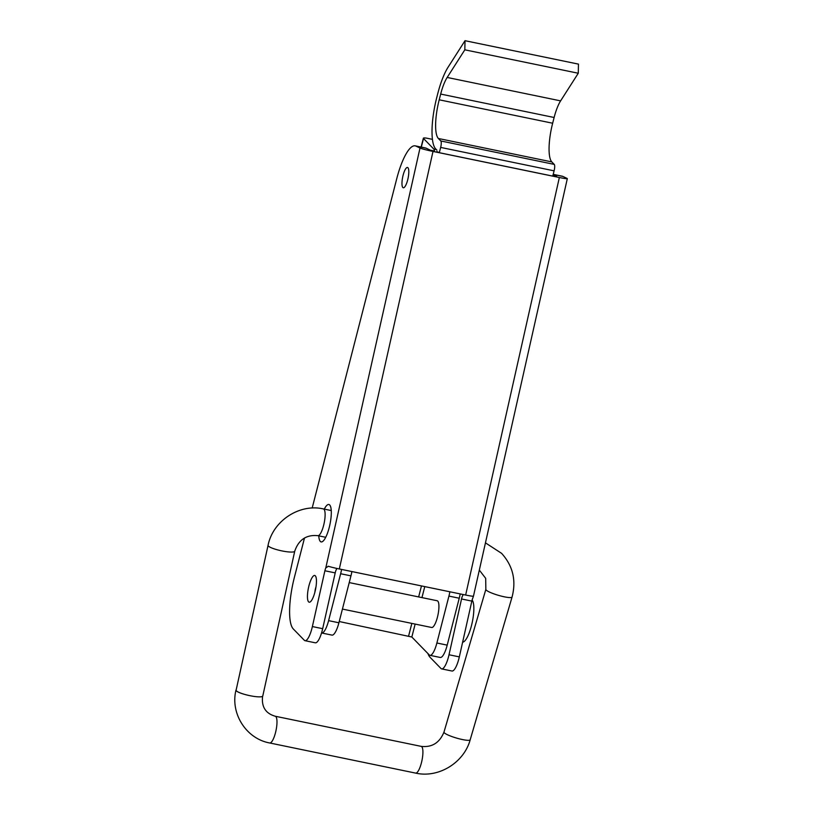 <?xml version="1.0" encoding="UTF-8"?>
<svg xmlns="http://www.w3.org/2000/svg" width="814" height="814" viewBox="0 0 814 814"><rect width="100%" height="100%" fill="white"/><g stroke="black" fill="none" stroke-linecap="round" stroke-linejoin="round"><path stroke-width="1.22" d="M341.585 569.434A16.382 4.355 101.7 0 1 340.639 573.738L328.602 620.644A16.382 4.355 101.7 0 1 321.672 632.987A16.382 4.355 101.7 0 1 321.55 632.956M351.892 571.56A16.382 4.355 -78.3 0 1 350.956 575.864L338.909 622.771L328.602 620.644M449.867 591.788A16.382 4.355 101.7 0 1 448.931 596.092L436.884 642.999A16.382 4.355 101.7 0 1 429.965 655.341A16.382 4.355 101.7 0 1 429.263 654.934L411.833 637.016L339.235 621.53M460.185 593.915A16.382 4.355 101.7 0 1 459.238 598.219L447.201 645.136A16.382 4.355 101.7 0 1 440.282 657.468L429.965 655.341M432.448 139.357L427.472 138.329A5.464 0.936 14.4 0 0 423.382 138.207A5.464 0.936 14.4 0 0 423.514 138.502L433.74 149.003A10.918 2.9 101.7 0 1 434.595 151.76M553.021 175.061A10.918 2.9 101.7 0 1 553.194 176.241M349.226 582.59L437.179 600.752A13.655 3.622 101.7 0 1 437.769 601.088A13.655 3.622 101.7 0 1 437.718 616.035A13.655 3.622 101.7 0 1 431.664 627.492L342.429 609.076M321.672 632.987L331.99 635.113A16.382 4.355 -78.3 0 0 338.909 622.771M462.627 642.195A21.846 5.8 -78.3 0 0 472.018 623.382A21.846 5.8 -78.3 0 0 472.12 600.05M328.123 566.218L328.357 566.279A10.918 0.682 12.6 0 0 339.316 568.966L433.007 151.435A10.918 0.682 12.6 0 1 420.004 148.026L415.903 146.082A43.691 11.6 101.7 0 0 415.181 145.848L425.498 147.975A43.691 11.6 101.7 0 1 426.21 148.209L430.321 150.163L434.503 151.028M328.357 566.279L325.783 567.918L420.004 148.026M339.316 568.966L465.649 595.044A10.918 0.682 12.6 0 0 473.453 596.235L472.741 598.249A5.464 1.455 101.7 0 0 471.845 601.108L459.33 656.888A16.382 4.355 101.7 0 1 451.984 671.021L441.666 668.894A16.382 4.355 101.7 0 1 440.964 668.487L429.945 657.163A43.691 11.6 101.7 0 1 427.961 653.591M465.649 595.044L559.35 177.513A10.918 0.682 12.6 0 0 567.317 178.632L473.453 596.235M567.317 178.632A10.918 0.682 12.6 0 0 566.971 178.368L562.861 176.424L553.184 174.43M436.915 150.152L435.714 148.921A43.691 11.6 101.7 0 1 436.803 97.334L437.718 93.763A43.691 11.6 101.7 0 1 448.107 67.165L465.018 40.7L464.825 49.817L447.171 77.452A27.31 7.255 101.7 0 0 440.679 94.068L439.204 99.807A32.764 8.7 101.7 0 0 438.39 138.492L440.791 140.964A5.464 1.455 101.7 0 1 440.659 147.415L439.306 152.696L552.747 176.109L554.1 170.838L440.659 147.415M464.825 49.817L578.276 73.24L578.469 64.123L465.018 40.7M337.027 568.477A5.464 1.455 101.7 0 0 335.205 572.893L324.888 570.767A5.464 1.455 101.7 0 1 325.783 567.918M471.845 601.108L461.538 598.982A5.464 1.455 101.7 0 1 463.349 594.566M559.35 177.513L433.007 151.435M553.205 174.338L562.148 176.18A43.691 11.6 101.7 0 1 562.861 176.424M324.888 570.767L312.373 626.556A16.382 4.355 101.7 0 1 305.016 640.689A16.382 4.355 101.7 0 1 304.314 640.272L293.294 628.947A43.691 11.6 101.7 0 1 294.383 577.37L304.497 537.993M312.179 508.048L396.733 178.744A43.691 11.6 101.7 0 1 415.181 145.848M461.538 598.982L449.013 654.761A16.382 4.355 101.7 0 1 441.666 668.894M335.205 572.893L322.68 628.683A16.382 4.355 101.7 0 1 315.333 642.816L305.016 640.689M407.926 167.715A10.379 2.757 101.7 0 1 407.885 179.08A10.379 2.757 101.7 0 1 403.286 187.78A10.379 2.757 101.7 0 1 402.686 177.065A10.379 2.757 101.7 0 1 407.478 167.46A10.379 2.757 101.7 0 1 407.926 167.715M553.103 175.509L556.654 176.241L553.144 174.572M436.762 151.485L439.306 152.696M315.303 575.803A13.655 3.622 101.7 0 1 315.242 590.761A13.655 3.622 101.7 0 1 309.198 602.207A13.655 3.622 101.7 0 1 308.404 588.105A13.655 3.622 101.7 0 1 314.713 575.467A13.655 3.622 101.7 0 1 315.303 575.803M578.276 73.24L560.612 100.875L447.171 77.452M554.1 170.838A5.464 1.455 101.7 0 0 554.242 164.387L551.831 161.915A32.764 8.7 101.7 0 1 552.655 123.229L554.12 117.491A27.31 7.255 101.7 0 1 560.612 100.875M324.287 509.116A19.119 5.077 101.7 0 1 328.876 504.487A19.119 5.077 101.7 0 1 329.69 504.965A19.119 5.077 101.7 0 1 329.619 525.885A19.119 5.077 101.7 0 1 321.143 541.921A19.119 5.077 101.7 0 1 318.773 535.856M252.391 696.143L252.381 696.153A13.655 2.452 -167.6 0 0 262.78 696.011L294.729 551.22A13.655 2.452 -167.6 0 1 282.641 551.047A13.655 2.452 -167.6 0 1 268.396 546.072A13.655 2.452 -167.6 0 1 268.06 545.339L236.121 690.13A13.655 2.452 12.4 0 0 252.391 696.143A13.655 2.452 12.4 0 1 235.979 690.099A13.655 2.452 12.4 0 1 236.192 689.794M350.956 575.864L340.639 573.738M447.201 645.136L436.884 642.999M459.238 598.219L448.931 596.092M423.514 138.502L421.306 147.11M424.776 586.609L421.947 597.608M415.15 624.084L411.833 637.016M421.469 585.927L418.65 596.927M411.843 623.402L408.648 635.866M436.314 149.532L433.74 149.003M426.21 148.209L415.903 146.082M459.33 656.888L449.013 654.761M322.68 628.683L312.373 626.556M554.242 164.387L440.791 140.964M551.831 161.915L438.39 138.492M552.655 123.229L439.204 99.807M554.12 117.491L440.679 94.068M479.436 570.238L485.683 578.337L485.856 589.346A13.655 2.208 -163.6 0 0 486.192 590.079A13.655 2.208 -163.6 0 0 500.162 595.817A13.655 2.208 -163.6 0 0 512.067 597.038L470.187 739.784C464.011 762.687 438.543 778.367 415.649 773.107L269.719 742.979A13.655 3.622 -78.3 0 0 275.508 732.631A13.655 3.622 -78.3 0 0 275.824 716.574A13.655 3.622 -78.3 0 0 275.244 716.239C265.496 713.43 261.294 706.674 262.647 695.99M325.722 537.291L317.867 535.673A13.655 3.622 -78.3 0 0 323.911 524.216A13.655 3.622 -78.3 0 0 323.972 509.269A13.655 3.622 -78.3 0 0 323.382 508.923C299.389 503.357 272.812 520.96 268.06 545.339M415.649 773.107A13.655 3.622 -78.3 0 0 421.703 761.65A13.655 3.622 -78.3 0 0 421.754 746.703A13.655 3.622 -78.3 0 0 421.174 746.367L275.244 716.239M470.187 739.784A13.655 2.208 -163.6 0 1 458.282 738.563A13.655 2.208 -163.6 0 1 444.312 732.824A13.655 2.208 -163.6 0 1 443.986 732.091C439.601 742.826 432 747.578 421.174 746.367M421.113 147.069L423.382 138.207M315.985 586.914A20.757 20.757 0 0 0 314.886 592.205M269.719 742.979C246.204 738.776 230.159 713.461 235.979 690.099M317.867 535.673C306.39 534.523 298.677 539.713 294.729 551.22M331.247 510.551L323.382 508.923M485.856 589.346L443.986 732.091M485.561 542.928L501.597 553.347C512.912 565.852 516.402 580.413 512.067 597.038"/></g></svg>
